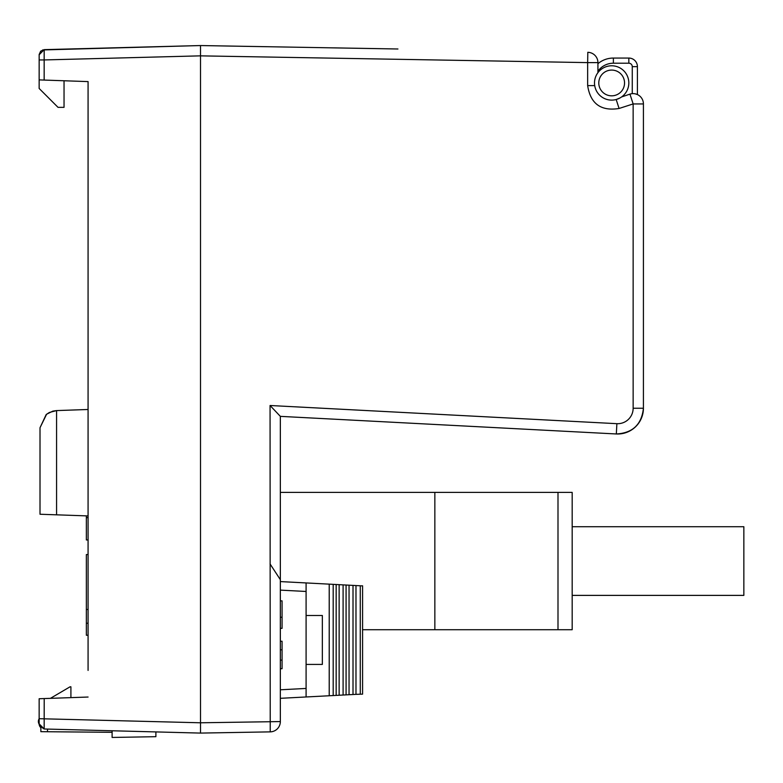 <?xml version="1.0" encoding="UTF-8"?>
<svg xmlns="http://www.w3.org/2000/svg" width="783" height="783" viewBox="0 0 783 783"><rect width="100%" height="100%" fill="white"/><g stroke="black" fill="none" stroke-linecap="round" stroke-linejoin="round"><path stroke-width="1.17" d="M270.066 405.506L270.223 731.87L240.352 732.389L270.223 731.87A10.296 10.296 0 0 0 280.343 721.574L280.343 416.36L616.329 433.968L616.887 423.681L270.066 405.506L280.343 416.36L616.329 433.968C632.644 433.077 641.678 424.503 643.42 408.246A25.751 25.751 0 0 1 616.329 433.968L280.343 416.36L280.343 721.574A10.296 10.296 0 0 1 270.223 731.87L200.517 733.084L200.517 45.551L256.315 46.53M88.078 670.424L88.078 81.598L39.15 79.895L39.16 54.526L40.657 51.159L44.181 49.642L44.161 59.939L200.517 55.847L200.517 45.551L42.625 49.955M397.94 48.996L200.517 45.551L44.2 49.642M88.078 697.036L44.21 698.563L44.161 728.993L200.517 733.084L200.517 722.787L280.343 721.574M44.21 698.563L39.15 698.739L39.15 723.844L39.15 718.696L39.15 723.844L44.161 728.993C38.886 725.557 37.212 722.132 39.15 718.696L39.15 723.844A5.148 5.148 0 0 0 40.863 727.681L40.863 731.674L112.106 732.301L112.106 730.774L112.106 737.449L112.106 732.301M64.04 80.766L64.04 107.349L58.03 107.349L39.15 88.469L39.15 79.895M39.16 54.477L39.15 59.939L44.161 59.939L44.161 80.072M628.827 58.059L628.827 63.208L613.383 63.208L613.383 58.059A24.038 24.038 0 0 0 597.928 63.687L597.928 62.611L597.928 63.687A24.038 24.038 0 0 1 613.383 58.059L628.827 58.059A8.584 8.584 0 0 1 637.411 66.643L637.411 94.567L635.248 93.852M629.953 94.126L633.144 103.933L643.42 103.933L643.42 408.246L643.42 103.933A10.296 10.296 0 0 0 629.953 94.126L621.624 96.935M270.066 563.946L280.343 579.674L270.066 563.946M70.91 686.808L70.91 697.633L70.91 686.808L70.049 686.808L50.425 698.348M611.67 65.782A17.167 17.167 0 0 1 628.827 82.949A17.167 17.167 0 0 1 611.67 100.116A17.167 17.167 0 0 1 594.503 82.949A17.167 17.167 0 0 1 611.67 65.782M306.094 615.497L322.351 615.497L322.351 664.415L306.094 664.415M618.335 433.988C633.633 432.157 641.991 423.583 643.42 408.246L633.144 408.246L633.144 103.933L619.089 108.475L616.172 99.519L619.882 98.022M597.928 62.611A10.296 10.296 0 0 0 587.808 52.314L587.651 62.611L597.928 62.611L597.928 72.653L597.36 73.465M329.222 584.147L306.094 582.934L306.094 696.968L329.222 695.764L329.222 584.147L362.578 585.899M333.186 584.353L333.186 695.549L329.222 695.764M333.186 695.549L336.161 695.392L336.161 584.51M336.161 695.392L339.137 695.245L339.137 584.666M343.101 584.872L343.101 695.03L339.137 695.245M343.101 695.03L346.076 694.873L346.076 585.028M346.076 694.873L349.052 694.717L349.052 585.185M353.016 585.4L353.016 694.511L349.052 694.717M353.016 694.511L355.981 694.355L355.981 585.547M355.981 694.355L362.578 694.139L362.578 585.772M280.343 600.874L282.066 600.874L282.066 628.338L280.343 628.338M280.343 641.238L282.066 641.238L282.066 668.711L280.343 668.711M240.352 732.389L200.517 733.084L155.886 731.919L155.886 736.686L112.106 737.449M40.011 514.245L40.011 427.743L46.589 414.236L52.804 411.144L56.572 410.586L56.572 514.822L40.011 514.245M613.383 63.208A18.88 18.88 0 0 0 597.928 71.233L597.928 63.717M306.094 582.934L280.343 581.583M280.343 698.319L306.094 696.968M280.343 617.239L282.066 617.239M280.343 660.128L282.066 660.128M280.343 649.821L282.066 649.821M88.078 515.928L56.572 514.822L88.078 515.928M86.355 515.86L86.355 539.957L88.078 539.957M88.078 517.641L86.355 517.641M88.078 554.55L86.355 554.55L86.355 635.238L88.078 635.238M86.355 623.219L88.078 623.219M86.355 609.487L88.078 609.487M572.177 595.383L743.85 595.383L743.85 526.724L572.177 526.724L572.177 629.718L434.849 629.718L434.849 492.39L280.343 492.39M362.578 629.718L434.849 629.718M572.177 526.724L572.177 492.39L434.849 492.39M39.15 54.79L44.142 49.642M632.263 413.375A15.454 15.454 89.9 0 1 631.754 414.647M611.67 95.829A12.871 12.871 0 0 0 624.54 82.949A12.871 12.871 0 0 0 611.67 70.078A12.871 12.871 0 0 0 598.789 82.949A12.871 12.871 0 0 0 611.67 95.829M47.489 729.081L47.489 731.733M594.708 85.611L587.651 85.611C590.47 103.767 600.943 111.392 619.089 108.475M616.887 423.681A15.454 15.454 89.9 0 0 633.144 408.246M200.517 55.857L587.651 62.611L587.651 85.611M360.278 694.13L360.278 585.772M39.15 718.696L200.517 722.787M628.827 63.208A3.435 3.435 0 0 1 632.263 66.643L637.411 66.643M632.263 93.666L632.263 66.643M280.343 590.118L306.094 591.468M306.094 688.443L280.343 689.794M557.995 629.718L557.995 492.39M638.165 423.838L634.886 427.401M88.078 409.489L56.572 410.586L49.358 412.465L46.177 414.569L40.011 427.743"/></g></svg>
